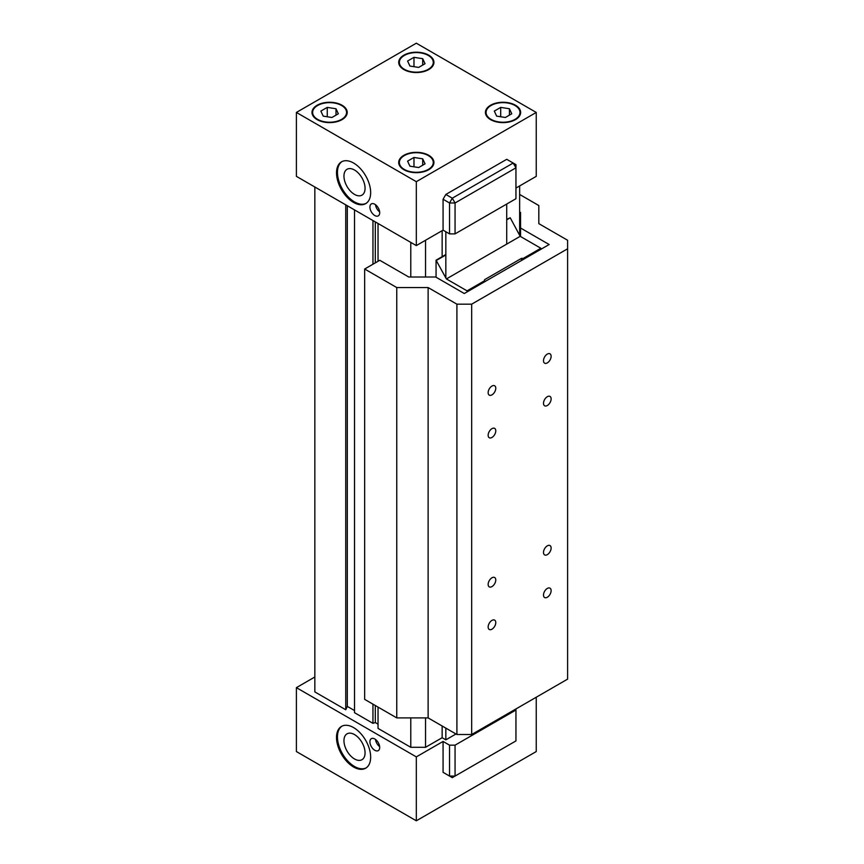 <?xml version="1.0" encoding="UTF-8"?>
<svg xmlns="http://www.w3.org/2000/svg" width="864" height="864" viewBox="0 0 864 864"><rect width="100%" height="100%" fill="white"/><g stroke="black" fill="none" stroke-linecap="round" stroke-linejoin="round"><path stroke-width="1.3" d="M425.542 717.898L425.542 747.306L410.778 747.306L410.778 717.898M425.542 277.009L425.542 240.257M410.778 242.395L410.778 277.009M425.542 747.306L442.152 737.716L442.152 725.998M442.152 256.662L442.152 230.677M519.642 185.933L519.642 235.289M354.51 710.554L347.306 706.396L345.751 709.754L314.842 691.913L314.842 187.002M345.751 709.754L345.751 204.844M515.948 710.024L455.058 745.168L455.058 776.066L515.948 740.912L515.948 708.955M314.842 676.998L296.395 687.647L416.318 756.886L443.07 741.442L449.528 745.168L455.058 745.168M442.152 737.716L445.835 739.843L455.987 733.99M449.528 233.874L443.07 230.137L443.07 199.249L445.835 194.454L506.725 159.311L513.184 163.037L515.948 167.832L515.948 164.635L513.184 163.037L452.293 198.191L455.058 202.975L515.948 167.832L515.948 198.72L455.058 233.874L455.058 202.975L449.528 202.975L449.528 233.874L455.058 233.874M445.835 739.843L445.835 728.125M445.835 277.895L445.835 231.736M506.725 244.102L506.725 204.044M374.803 738.99A6.912 3.996 60 0 1 379.318 745.081A6.912 3.996 60 0 1 378.259 750.622A6.912 3.996 60 0 1 371.347 746.636A6.912 3.996 60 0 1 371.347 738.655A6.912 3.996 60 0 1 374.803 738.99M379.642 746.626A6.912 3.996 60 0 1 375.505 739.454M354.51 734.573A14.936 8.618 60 0 1 364.262 747.738A14.936 8.618 60 0 1 361.973 759.704A14.936 8.618 60 0 1 347.047 751.075A14.936 8.618 60 0 1 347.047 733.838A14.936 8.618 60 0 1 354.51 734.573M353.592 727.596A24.138 13.932 60 0 1 369.36 748.861A24.138 13.932 60 0 1 365.656 768.204A24.138 13.932 60 0 1 341.518 754.272A24.138 13.932 60 0 1 341.518 726.397A24.138 13.932 60 0 1 353.592 727.596M366.109 767.923A24.138 13.932 60 0 1 342.446 753.732A24.138 13.932 60 0 1 341.993 726.149M536.242 697.237L536.242 751.561L416.318 820.8L296.395 751.561L296.395 687.647M378.032 724.129L375.3 722.552L372.956 723.33L354.51 712.681L354.51 209.909M378.032 707.087L378.032 728.395L410.778 747.306M515.948 740.912L452.293 777.654L449.528 776.066L449.528 745.168M443.07 741.442L443.07 772.33L449.528 776.066L455.058 776.066L452.293 777.654M443.07 772.33L445.835 773.928M416.318 756.886L416.318 820.8M409.925 166.19L407.592 161.147L413.975 157.464L422.712 158.814L425.045 163.858L418.662 167.54L409.925 166.19M422.712 158.814L422.712 165.208M413.975 157.464L413.975 166.817M323.212 116.132L320.868 111.089L327.262 107.395L335.999 108.745L338.332 113.789L331.938 117.482L323.212 116.132M335.999 108.745L335.999 115.139M327.262 107.395L327.262 116.759M404.33 169.43A16.956 9.796 0 0 0 422.809 171.547A16.956 9.796 0 0 0 433.274 162.497A16.956 9.796 0 0 0 416.318 152.712A16.956 9.796 0 0 0 399.362 162.497A16.956 9.796 0 0 0 404.33 169.43M403.866 169.69A17.615 10.174 180 0 1 398.704 162.497A17.615 10.174 180 0 1 416.318 152.334A17.615 10.174 180 0 1 433.933 162.497A17.615 10.174 180 0 1 423.058 171.893A17.615 10.174 180 0 1 403.866 169.69M491.044 119.362A16.956 9.796 0 0 0 509.522 121.489A16.956 9.796 0 0 0 519.988 112.439A16.956 9.796 0 0 0 503.032 102.643A16.956 9.796 0 0 0 486.076 112.439A16.956 9.796 0 0 0 491.044 119.362M490.579 119.632A17.615 10.174 180 0 1 485.417 112.439A17.615 10.174 180 0 1 503.032 102.265A17.615 10.174 180 0 1 520.646 112.439A17.615 10.174 180 0 1 509.771 121.835A17.615 10.174 180 0 1 490.579 119.632M317.606 119.362A16.956 9.796 0 0 0 336.096 121.489A16.956 9.796 0 0 0 346.561 112.439A16.956 9.796 0 0 0 329.605 102.643A16.956 9.796 0 0 0 312.638 112.439A16.956 9.796 0 0 0 317.606 119.362M317.153 119.632A17.615 10.174 180 0 1 311.99 112.439A17.615 10.174 180 0 1 329.605 102.265A17.615 10.174 180 0 1 347.22 112.439A17.615 10.174 180 0 1 336.344 121.835A17.615 10.174 180 0 1 317.153 119.632M404.33 69.293A16.956 9.796 0 0 0 422.809 71.42A16.956 9.796 0 0 0 433.274 62.37A16.956 9.796 0 0 0 416.318 52.585A16.956 9.796 0 0 0 399.362 62.37A16.956 9.796 0 0 0 404.33 69.293M403.866 69.563A17.615 10.174 180 0 1 398.704 62.37A17.615 10.174 180 0 1 416.318 52.207A17.615 10.174 180 0 1 433.933 62.37A17.615 10.174 180 0 1 423.058 71.766A17.615 10.174 180 0 1 403.866 69.563M409.925 66.064L407.592 61.02L413.975 57.337L422.712 58.687L425.045 63.72L418.662 67.414L409.925 66.064M422.712 58.687L422.712 65.07M413.975 57.337L413.975 66.69M509.425 108.745L511.758 113.789L505.375 117.482L496.638 116.132L494.305 111.089L500.688 107.395L509.425 108.745L509.425 115.139M500.688 107.395L500.688 116.759M416.318 181.678L296.395 112.439L416.318 43.2L536.242 112.439L416.318 181.678L416.318 245.592L296.395 176.353L296.395 112.439M374.803 215.546A6.912 3.996 60 0 1 370.289 209.455A6.912 3.996 60 0 1 371.347 203.915A6.912 3.996 60 0 1 378.259 207.911A6.912 3.996 60 0 1 378.259 215.892A6.912 3.996 60 0 1 374.803 215.546M375.505 204.714A6.912 3.996 -120 0 0 379.642 211.896M354.51 194.4A14.936 8.618 60 0 1 344.758 181.246A14.936 8.618 60 0 1 347.047 169.279A14.936 8.618 60 0 1 361.973 177.898A14.936 8.618 60 0 1 361.973 195.134A14.936 8.618 60 0 1 354.51 194.4M353.592 202.446A24.138 13.932 60 0 1 337.824 181.181A24.138 13.932 60 0 1 341.518 161.838A24.138 13.932 60 0 1 365.656 175.77A24.138 13.932 60 0 1 365.656 203.645A24.138 13.932 60 0 1 353.592 202.446M341.993 161.59A24.138 13.932 -120 0 0 338.872 181.062A24.138 13.932 -120 0 0 354.51 201.917A24.138 13.932 -120 0 0 366.109 203.364M445.835 194.454L452.293 198.191L449.528 202.975L443.07 199.249M443.07 230.137L416.318 245.592M536.242 112.439L536.242 176.353L515.948 188.071M372.956 220.558L372.956 264.233M372.956 704.16L372.956 723.33M347.306 205.74L347.306 706.396M378.032 223.484L378.032 261.295M375.3 221.908L375.3 262.883M375.3 705.51L375.3 722.552M540.853 249.318L540.853 248.249L520.193 236.326L510.224 217.782L506.725 219.38M540.853 248.249L523.325 258.368L523.325 259.438M484.585 281.804L484.585 279.677L521.478 258.368L523.325 258.368M521.478 258.368L521.478 260.496M484.585 280.735L467.057 290.855L467.057 291.924M436.061 277.225L436.061 260.183L446.396 278.932L467.057 290.855M520.193 236.326L446.396 278.932M510.224 217.782L506.725 219.812M445.835 254.966L436.428 260.399M445.835 254.534L436.061 260.183M551.124 398.909A5.389 3.11 -60 0 1 548.77 404.33A5.389 3.11 -60 0 1 544.612 405.778A5.389 3.11 -60 0 1 543.499 403.315A5.389 3.11 -60 0 1 545.854 397.883A5.389 3.11 -60 0 1 550.012 396.436A5.389 3.11 -60 0 1 551.124 398.909M551.124 356.303A5.389 3.11 -60 0 1 548.77 361.724A5.389 3.11 -60 0 1 544.612 363.172A5.389 3.11 -60 0 1 543.499 360.698A5.389 3.11 -60 0 1 545.854 355.277A5.389 3.11 -60 0 1 550.012 353.83A5.389 3.11 -60 0 1 551.124 356.303M495.774 388.249A5.389 3.11 -60 0 1 493.42 393.682A5.389 3.11 -60 0 1 489.262 395.129A5.389 3.11 -60 0 1 488.149 392.656A5.389 3.11 -60 0 1 490.504 387.234A5.389 3.11 -60 0 1 494.662 385.787A5.389 3.11 -60 0 1 495.774 388.249M495.774 430.866A5.389 3.11 -60 0 1 493.42 436.288A5.389 3.11 -60 0 1 489.262 437.735A5.389 3.11 -60 0 1 488.149 435.262A5.389 3.11 -60 0 1 490.504 429.84A5.389 3.11 -60 0 1 494.662 428.393A5.389 3.11 -60 0 1 495.774 430.866M551.124 548.035A5.389 3.11 -60 0 1 548.77 553.468A5.389 3.11 -60 0 1 544.612 554.904A5.389 3.11 -60 0 1 543.499 552.442A5.389 3.11 -60 0 1 545.854 547.009A5.389 3.11 -60 0 1 550.012 545.562A5.389 3.11 -60 0 1 551.124 548.035M551.124 590.641A5.389 3.11 -60 0 1 548.77 596.074A5.389 3.11 -60 0 1 544.612 597.521A5.389 3.11 -60 0 1 543.499 595.048A5.389 3.11 -60 0 1 545.854 589.615A5.389 3.11 -60 0 1 550.012 588.179A5.389 3.11 -60 0 1 551.124 590.641M495.774 622.598A5.389 3.11 -60 0 1 493.42 628.031A5.389 3.11 -60 0 1 489.262 629.467A5.389 3.11 -60 0 1 488.149 627.005A5.389 3.11 -60 0 1 490.504 621.572A5.389 3.11 -60 0 1 494.662 620.136A5.389 3.11 -60 0 1 495.774 622.598M495.774 579.992A5.389 3.11 -60 0 1 493.42 585.414A5.389 3.11 -60 0 1 489.262 586.861A5.389 3.11 -60 0 1 488.149 584.399A5.389 3.11 -60 0 1 490.504 578.966A5.389 3.11 -60 0 1 494.662 577.519A5.389 3.11 -60 0 1 495.774 579.992M567.605 248.789L471.668 304.171L456.905 304.171L428.123 287.561L396.76 287.561L364.662 269.017L364.662 699.365L396.76 717.898L428.123 717.898L456.905 734.519L471.668 734.519L567.605 679.126L567.605 240.257L538.823 223.646L538.823 205.535L538.823 223.646M538.823 205.535L519.642 194.454M519.642 211.928L520.56 212.458L520.56 236.531M520.56 228.01L549.158 244.523L464.292 293.522L435.694 277.009L408.758 277.009L379.782 260.291L364.662 269.017M456.905 304.171L456.905 734.519M471.668 304.171L471.668 734.519M428.123 287.561L428.123 717.898M396.76 287.561L396.76 717.898M399.362 162.497L399.362 165.24M433.274 162.497L433.274 165.24M486.076 112.439L486.076 115.182M519.988 112.439L519.988 115.182M312.638 112.439L312.638 115.182M346.561 112.439L346.561 115.182M399.362 62.37L399.362 65.113M433.274 62.37L433.274 65.113M341.518 161.838L342.446 161.309M365.656 203.645L366.574 203.105"/></g></svg>
